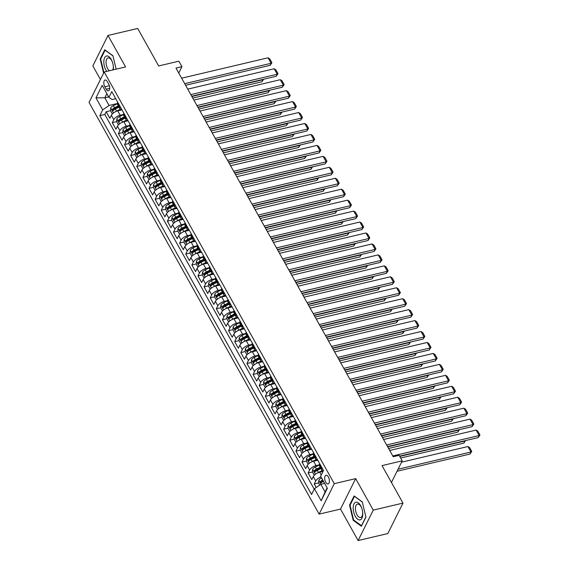 <?xml version="1.0" encoding="UTF-8"?>
<svg xmlns="http://www.w3.org/2000/svg" width="569" height="569" viewBox="0 0 569 569"><rect width="100%" height="100%" fill="white"/><g stroke="black" fill="none" stroke-linecap="round" stroke-linejoin="round"><path stroke-width="0.85" d="M328.363 476.971A4.474 2.176 -103.3 0 0 326.023 475.25A4.474 2.176 -103.3 0 0 324.7 477.875A4.474 2.176 -103.3 0 0 325.745 482.235A4.474 2.176 -103.3 0 0 328.078 483.956A4.474 2.176 -103.3 0 0 329.401 481.338A4.474 2.176 -103.3 0 0 328.363 476.971M358.114 540.55L387.83 533.544L402.98 503.096L373.264 510.109L355.675 478.629L334.28 483.671L319.131 514.12L340.525 509.07L358.114 540.55L373.264 510.109M334.28 483.671L104.198 71.986L89.049 102.427L319.131 514.12M104.198 71.986L125.585 66.936L107.996 35.456L92.847 65.904L100.45 79.511M107.996 35.456L137.705 28.45L158.666 65.954L178.865 61.189L181.924 66.658L175.985 68.06L393.222 456.758L399.161 455.356L402.219 460.833L382.019 465.598L402.98 503.096M121.972 109.86L117.74 110.863A5.59 2.468 150.8 0 0 111.353 115.272L109.86 118.274L106.183 111.709L110.528 110.685M123.437 114.476L120.194 115.244A5.59 2.468 150.8 0 0 113.8 119.654L112.306 122.655L116.645 121.631L118.459 124.881M112.306 122.655L115.976 129.227L117.47 126.226A5.59 2.468 150.8 0 1 123.864 121.809L128.096 120.813M134.213 131.759L129.981 132.762A5.59 2.468 150.8 0 0 123.594 137.172L122.093 140.173L118.423 133.608L122.762 132.584L124.575 135.835M140.337 142.712L136.098 143.708A5.59 2.468 150.8 0 0 129.711 148.125L128.217 151.126L124.547 144.554L128.886 143.53L130.692 146.781M146.453 153.658L142.222 154.661A5.59 2.468 150.8 0 0 135.827 159.071L134.334 162.073L130.664 155.508L135.002 154.483L136.816 157.727M152.57 164.612L148.338 165.607A5.59 2.468 150.8 0 0 141.951 170.017L140.451 173.026L136.78 166.454L141.119 165.43L142.933 168.68M158.694 175.558L154.462 176.554A5.59 2.468 150.8 0 0 148.068 180.97L146.574 183.972L142.904 177.4L147.243 176.376L149.05 179.626M164.811 186.511L160.579 187.507A5.59 2.468 150.8 0 0 154.185 191.917L152.691 194.918L149.021 188.353L153.36 187.329L155.173 190.579M170.928 197.457L166.696 198.453A5.59 2.468 150.8 0 0 160.309 202.87L158.815 205.871L155.138 199.299L159.476 198.275M177.051 208.403L172.82 209.406A5.59 2.468 150.8 0 0 166.425 213.816L164.932 216.817L161.262 210.253L165.6 209.228M183.168 219.357L178.936 220.352A5.59 2.468 150.8 0 0 172.542 224.769L171.049 227.771L167.378 221.199L171.717 220.175L173.531 223.425M189.285 230.303L185.053 231.306A5.59 2.468 150.8 0 0 178.666 235.715L177.172 238.717L173.495 232.152L177.841 231.128L179.648 234.371M195.409 241.256L191.177 242.252A5.59 2.468 150.8 0 0 184.783 246.662L183.289 249.67L179.619 243.098L183.958 242.074L185.771 245.324M201.526 252.202L197.294 253.198A5.59 2.468 150.8 0 0 190.899 257.615L189.406 260.616L185.736 254.044L190.074 253.027L191.888 256.27M207.649 263.155L203.41 264.151A5.59 2.468 150.8 0 0 197.023 268.561L195.53 271.569L191.86 264.998L196.198 263.973L198.005 267.224M213.766 274.102L209.534 275.097A5.59 2.468 150.8 0 0 203.14 279.514L201.646 282.516L197.976 275.944L202.315 274.919L204.129 278.17M219.883 285.048L215.651 286.051A5.59 2.468 150.8 0 0 209.264 290.46L207.763 293.462L204.093 286.897L208.432 285.873L210.246 289.123M226.007 296.001L221.775 296.997A5.59 2.468 150.8 0 0 215.381 301.414L213.887 304.415L210.217 297.843L214.556 296.819M232.124 306.947L227.892 307.95A5.59 2.468 150.8 0 0 221.497 312.36L220.004 315.361L216.334 308.796L220.672 307.772M238.24 317.9L234.008 318.896A5.59 2.468 150.8 0 0 227.621 323.306L226.128 326.314L222.451 319.742L226.789 318.718L228.603 321.969M244.364 328.846L240.132 329.849A5.59 2.468 150.8 0 0 233.738 334.259L232.244 337.261L228.574 330.689L232.913 329.671L234.72 332.915M250.481 339.8L246.249 340.795A5.59 2.468 150.8 0 0 239.855 345.205L238.361 348.214L234.691 341.642L239.03 340.618L240.843 343.868M256.598 350.746L252.366 351.742A5.59 2.468 150.8 0 0 245.979 356.158L244.485 359.16L240.808 352.588L245.147 351.564L246.96 354.814M262.722 361.692L258.49 362.695A5.59 2.468 150.8 0 0 252.095 367.105L250.602 370.106L246.932 363.541L251.27 362.517L253.084 365.767M268.838 372.645L264.606 373.641A5.59 2.468 150.8 0 0 258.212 378.058L256.719 381.059L253.049 374.487L257.387 373.463L259.201 376.714M274.962 383.591L270.723 384.594A5.59 2.468 150.8 0 0 264.336 389.004L262.842 392.005L259.165 385.441L263.511 384.416L265.318 387.667M281.079 394.545L276.847 395.54A5.59 2.468 150.8 0 0 270.453 399.957L268.959 402.959L265.289 396.387L269.628 395.363M287.196 405.491L282.964 406.494A5.59 2.468 150.8 0 0 276.577 410.903L275.076 413.905L271.406 407.34L275.745 406.316M293.32 416.444L289.08 417.44A5.59 2.468 150.8 0 0 282.693 421.849L281.2 424.858L277.53 418.286L281.868 417.262L283.675 420.512M299.436 427.39L295.204 428.386A5.59 2.468 150.8 0 0 288.81 432.803L287.317 435.804L283.647 429.232L287.985 428.208L289.799 431.458M305.553 438.336L301.321 439.339A5.59 2.468 150.8 0 0 294.934 443.749L293.44 446.75L289.763 440.186L294.102 439.161L295.916 442.412M311.677 449.29L307.445 450.285A5.59 2.468 150.8 0 0 301.051 454.702L299.557 457.704L295.887 451.132L300.226 450.107L302.032 453.358M317.794 460.236L313.562 461.239A5.59 2.468 150.8 0 0 307.168 465.648L305.674 468.65L302.004 462.085L306.342 461.061L308.156 464.311M323.043 471.395L319.678 472.185A5.59 2.468 150.8 0 0 313.291 476.602L311.798 479.603L308.121 473.031L312.459 472.007L314.273 475.257M104.817 86.78L106.161 89.191A4.332 2.112 -103.3 0 0 108.423 90.855A4.332 2.112 -103.3 0 0 109.71 88.316A4.332 2.112 -103.3 0 0 108.7 84.084L107.356 81.68A4.332 2.112 -103.3 0 0 105.087 80.009A4.332 2.112 -103.3 0 0 103.807 82.555A4.332 2.112 -103.3 0 0 104.817 86.78L109.369 85.706M108.643 96.901L104.796 97.804L109.077 105.471L102.69 109.881L99.824 115.642L311.549 494.482L314.415 488.728L321.151 500.77L327.374 488.266L320.639 476.217L323.505 470.456L111.78 91.616L108.914 97.377L112.029 99.547L115.72 98.672M102.69 109.881L95.955 97.84L102.178 85.329L108.914 97.377M319.259 464.852L316.008 465.62L313.562 461.239M313.142 453.898L309.892 454.667L307.445 450.285M307.018 442.952L303.768 443.72L301.321 439.339M300.901 431.999L297.651 432.767L295.204 428.386M294.778 421.053L291.534 421.821L289.08 417.44M288.661 410.107L285.41 410.868L282.964 406.494M282.544 399.154L279.294 399.922L276.847 395.54M276.42 388.207L273.177 388.968L270.723 384.594M270.303 377.254L267.053 378.022L264.606 373.641M264.187 366.308L260.936 367.076L258.49 362.695M258.063 355.355L254.812 356.123L252.366 351.742M251.946 344.409L248.696 345.177L246.249 340.795M245.829 333.462L242.579 334.223L240.132 329.849M239.705 322.509L236.455 323.277L234.008 318.896M233.589 311.563L230.338 312.324L227.892 307.95M227.472 300.61L224.222 301.378L221.775 296.997M221.348 289.664L218.098 290.432L215.651 286.051M215.231 278.71L211.981 279.479L209.534 275.097M209.108 267.764L205.864 268.532L203.41 264.151M202.991 256.818L199.74 257.579L197.294 253.198M196.874 245.865L193.624 246.633L191.177 242.252M190.75 234.919L187.507 235.68L185.053 231.306M184.633 223.966L181.383 224.734L178.936 220.352M178.517 213.019L175.266 213.788L172.82 209.406M172.393 202.066L169.142 202.834L166.696 198.453M166.276 191.12L163.026 191.888L160.579 187.507M160.159 180.167L156.909 180.935L154.462 176.554M154.035 169.221L150.785 169.989L148.338 165.607M147.919 158.274L144.668 159.036L142.222 154.661M141.795 147.321L138.552 148.089L136.098 143.708M135.678 136.375L132.428 137.136L129.981 132.762M129.561 125.422L126.311 126.19L123.864 121.809M106.183 111.709L104.817 114.461L314.209 489.134M321.023 476.9A5.59 2.468 -29.2 0 0 315.738 480.976L314.244 483.984L316.208 487.491M308.121 473.031L309.614 470.03A5.59 2.468 -29.2 0 1 316.008 465.62M302.004 462.085L303.497 459.076A5.59 2.468 -29.2 0 1 309.892 454.667M295.887 451.132L297.381 448.13A5.59 2.468 -29.2 0 1 303.768 443.72M289.763 440.186L291.257 437.184A5.59 2.468 -29.2 0 1 297.651 432.767M283.647 429.232L285.14 426.231A5.59 2.468 -29.2 0 1 291.534 421.821M277.53 418.286L279.023 415.285A5.59 2.468 -29.2 0 1 285.41 410.868M271.406 407.34L272.9 404.331A5.59 2.468 -29.2 0 1 279.294 399.922M265.289 396.387L266.783 393.385A5.59 2.468 -29.2 0 1 273.177 388.968M259.165 385.441L260.666 382.432A5.59 2.468 -29.2 0 1 267.053 378.022M253.049 374.487L254.542 371.486A5.59 2.468 -29.2 0 1 260.936 367.076M246.932 363.541L248.425 360.54A5.59 2.468 -29.2 0 1 254.812 356.123M240.808 352.588L242.309 349.586A5.59 2.468 -29.2 0 1 248.696 345.177M234.691 341.642L236.185 338.64A5.59 2.468 -29.2 0 1 242.579 334.223M228.574 330.689L230.068 327.687A5.59 2.468 -29.2 0 1 236.455 323.277M222.451 319.742L223.944 316.741A5.59 2.468 -29.2 0 1 230.338 312.324M216.334 308.796L217.827 305.788A5.59 2.468 -29.2 0 1 224.222 301.378M210.217 297.843L211.711 294.842A5.59 2.468 -29.2 0 1 218.098 290.432M204.093 286.897L205.587 283.895A5.59 2.468 -29.2 0 1 211.981 279.479M197.976 275.944L199.47 272.942A5.59 2.468 -29.2 0 1 205.864 268.532M191.86 264.998L193.353 261.996A5.59 2.468 -29.2 0 1 199.74 257.579M185.736 254.044L187.229 251.043A5.59 2.468 -29.2 0 1 193.624 246.633M179.619 243.098L181.113 240.097A5.59 2.468 -29.2 0 1 187.507 235.68M173.495 232.152L174.996 229.143A5.59 2.468 -29.2 0 1 181.383 224.734M167.378 221.199L168.872 218.197A5.59 2.468 -29.2 0 1 175.266 213.788M161.262 210.253L162.755 207.244A5.59 2.468 -29.2 0 1 169.142 202.834M155.138 199.299L156.631 196.298A5.59 2.468 -29.2 0 1 163.026 191.888M149.021 188.353L150.515 185.352A5.59 2.468 -29.2 0 1 156.909 180.935M142.904 177.4L144.398 174.399A5.59 2.468 -29.2 0 1 150.785 169.989M136.78 166.454L138.274 163.452A5.59 2.468 -29.2 0 1 144.668 159.036M130.664 155.508L132.157 152.499A5.59 2.468 -29.2 0 1 138.552 148.089M124.547 144.554L126.041 141.553A5.59 2.468 -29.2 0 1 132.428 137.136M118.423 133.608L119.917 130.6A5.59 2.468 -29.2 0 1 126.311 126.19M120.23 106.737L120.023 107.15A5.59 2.468 150.8 0 0 119.895 108.757A5.59 2.468 150.8 0 0 121.773 109.504M117.783 102.356L117.577 102.769A5.59 2.468 150.8 0 0 117.449 104.376L119.895 108.757M123.9 113.302L123.693 113.715A5.59 2.468 150.8 0 0 123.565 115.322L126.012 119.703A5.59 2.468 -29.2 0 1 126.14 118.096L126.346 117.683M130.017 124.255L129.81 124.668A5.59 2.468 150.8 0 0 129.689 126.275L132.136 130.65A5.59 2.468 -29.2 0 1 132.264 129.049L132.463 128.637M136.14 135.202L135.934 135.614A5.59 2.468 150.8 0 0 135.806 137.221L138.253 141.603A5.59 2.468 -29.2 0 1 138.381 139.995L138.587 139.583M142.257 146.155L142.051 146.567A5.59 2.468 150.8 0 0 141.923 148.175L144.37 152.549A5.59 2.468 -29.2 0 1 144.498 150.941L144.704 150.529M148.374 157.101L148.175 157.513A5.59 2.468 150.8 0 0 148.047 159.121L150.493 163.502A5.59 2.468 -29.2 0 1 150.621 161.895L150.828 161.482M154.498 168.054L154.291 168.467A5.59 2.468 150.8 0 0 154.163 170.067L156.61 174.448A5.59 2.468 -29.2 0 1 156.738 172.841L156.944 172.428M160.614 179L160.408 179.413A5.59 2.468 150.8 0 0 160.28 181.02L162.727 185.402A5.59 2.468 -29.2 0 1 162.855 183.794L163.061 183.382M166.731 189.946L166.532 190.359A5.59 2.468 150.8 0 0 166.404 191.966L168.851 196.348A5.59 2.468 -29.2 0 1 168.979 194.74L169.185 194.328M172.855 200.9L172.649 201.312A5.59 2.468 150.8 0 0 172.521 202.92L174.968 207.294A5.59 2.468 -29.2 0 1 175.096 205.694L175.302 205.281M178.972 211.846L178.766 212.258A5.59 2.468 150.8 0 0 178.638 213.866L181.091 218.247A5.59 2.468 -29.2 0 1 181.219 216.64L181.419 216.227M185.096 222.799L184.889 223.212A5.59 2.468 150.8 0 0 184.761 224.819L187.208 229.193A5.59 2.468 -29.2 0 1 187.336 227.586L187.542 227.18M191.212 233.745L191.006 234.158A5.59 2.468 150.8 0 0 190.878 235.765L193.325 240.146A5.59 2.468 -29.2 0 1 193.453 238.539L193.659 238.127M197.329 244.698L197.123 245.111A5.59 2.468 150.8 0 0 196.995 246.711L199.449 251.093A5.59 2.468 -29.2 0 1 199.577 249.485L199.776 249.073M203.453 255.645L203.247 256.057A5.59 2.468 150.8 0 0 203.119 257.665L205.565 262.046A5.59 2.468 -29.2 0 1 205.694 260.438L205.9 260.026M209.57 266.591L209.364 267.003A5.59 2.468 150.8 0 0 209.236 268.611L211.682 272.992A5.59 2.468 -29.2 0 1 211.81 271.385L212.017 270.972M215.687 277.544L215.487 277.957A5.59 2.468 150.8 0 0 215.359 279.564L217.806 283.945A5.59 2.468 -29.2 0 1 217.934 282.338L218.14 281.925M221.81 288.49L221.604 288.903A5.59 2.468 150.8 0 0 221.476 290.51L223.923 294.891A5.59 2.468 -29.2 0 1 224.051 293.284L224.257 292.871M227.927 299.443L227.721 299.856A5.59 2.468 150.8 0 0 227.593 301.463L230.04 305.838A5.59 2.468 -29.2 0 1 230.168 304.23L230.374 303.825M234.044 310.389L233.845 310.802A5.59 2.468 150.8 0 0 233.717 312.409L236.163 316.791A5.59 2.468 -29.2 0 1 236.291 315.183L236.498 314.771M240.168 321.343L239.962 321.755A5.59 2.468 150.8 0 0 239.834 323.356L242.28 327.737A5.59 2.468 -29.2 0 1 242.408 326.129L242.614 325.717M246.285 332.289L246.078 332.701A5.59 2.468 150.8 0 0 245.95 334.309L248.404 338.69A5.59 2.468 -29.2 0 1 248.525 337.083L248.731 336.67M252.408 343.242L252.202 343.648A5.59 2.468 150.8 0 0 252.074 345.255L254.521 349.636A5.59 2.468 -29.2 0 1 254.649 348.029L254.855 347.616M258.525 354.188L258.319 354.601A5.59 2.468 150.8 0 0 258.191 356.208L260.638 360.59A5.59 2.468 -29.2 0 1 260.766 358.982L260.972 358.57M264.642 365.134L264.436 365.547A5.59 2.468 150.8 0 0 264.308 367.154L266.761 371.536A5.59 2.468 -29.2 0 1 266.889 369.928L267.089 369.516M270.766 376.088L270.56 376.5A5.59 2.468 150.8 0 0 270.431 378.108L272.878 382.482A5.59 2.468 -29.2 0 1 273.006 380.881L273.212 380.469M276.883 387.034L276.676 387.446A5.59 2.468 150.8 0 0 276.548 389.054L278.995 393.435A5.59 2.468 -29.2 0 1 279.123 391.828L279.329 391.415M282.999 397.987L282.793 398.4A5.59 2.468 150.8 0 0 282.672 400.007L285.119 404.381A5.59 2.468 -29.2 0 1 285.247 402.774L285.446 402.361M289.123 408.933L288.917 409.346A5.59 2.468 150.8 0 0 288.789 410.953L291.236 415.334A5.59 2.468 -29.2 0 1 291.364 413.727L291.57 413.314M295.24 419.886L295.034 420.292A5.59 2.468 150.8 0 0 294.906 421.899L297.352 426.281A5.59 2.468 -29.2 0 1 297.48 424.673L297.687 424.261M301.357 430.833L301.157 431.245A5.59 2.468 150.8 0 0 301.029 432.853L303.476 437.234A5.59 2.468 -29.2 0 1 303.604 435.626L303.81 435.214M307.48 441.779L307.274 442.191A5.59 2.468 150.8 0 0 307.146 443.799L309.593 448.18A5.59 2.468 -29.2 0 1 309.721 446.573L309.927 446.16M313.597 452.732L313.391 453.144A5.59 2.468 150.8 0 0 313.263 454.752L315.71 459.126A5.59 2.468 -29.2 0 1 315.838 457.526L316.044 457.113M319.714 463.678L319.515 464.091A5.59 2.468 150.8 0 0 319.387 465.698L321.834 470.079A5.59 2.468 -29.2 0 1 321.962 468.472L322.168 468.059M117.321 103.522L109.077 105.471M391.451 482.476L402.219 460.833M178.758 73.024L181.924 66.658M106.851 93.686L104.796 97.804L95.955 97.84M324.657 483.408L320.809 484.311L325.091 491.979L327.147 487.853M104.817 114.461L99.824 115.642M314.244 483.984L318.583 482.96L319.742 485.044M127.897 120.45A5.59 2.468 -29.2 0 1 126.012 119.703M134.014 131.403A5.59 2.468 -29.2 0 1 132.136 130.65M140.13 142.35A5.59 2.468 -29.2 0 1 138.253 141.603M146.254 153.296A5.59 2.468 -29.2 0 1 144.37 152.549M152.371 164.249A5.59 2.468 -29.2 0 1 150.493 163.502M158.488 175.195A5.59 2.468 -29.2 0 1 156.61 174.448M164.612 186.148A5.59 2.468 -29.2 0 1 162.727 185.402M170.728 197.094A5.59 2.468 -29.2 0 1 168.851 196.348M176.845 208.048A5.59 2.468 -29.2 0 1 174.968 207.294M182.969 218.994A5.59 2.468 -29.2 0 1 181.091 218.247M189.086 229.947A5.59 2.468 -29.2 0 1 187.208 229.193M195.203 240.893A5.59 2.468 -29.2 0 1 193.325 240.146M201.326 251.839A5.59 2.468 -29.2 0 1 199.449 251.093M207.443 262.793A5.59 2.468 -29.2 0 1 205.565 262.046M213.567 273.739A5.59 2.468 -29.2 0 1 211.682 272.992M219.684 284.692A5.59 2.468 -29.2 0 1 217.806 283.945M225.801 295.638A5.59 2.468 -29.2 0 1 223.923 294.891M231.924 306.591A5.59 2.468 -29.2 0 1 230.04 305.838M238.041 317.538A5.59 2.468 -29.2 0 1 236.163 316.791M244.158 328.484A5.59 2.468 -29.2 0 1 242.28 327.737M250.282 339.437A5.59 2.468 -29.2 0 1 248.404 338.69M256.399 350.383A5.59 2.468 -29.2 0 1 254.521 349.636M262.515 361.336A5.59 2.468 -29.2 0 1 260.638 360.59M268.639 372.282A5.59 2.468 -29.2 0 1 266.761 371.536M274.756 383.236A5.59 2.468 -29.2 0 1 272.878 382.482M280.88 394.182A5.59 2.468 -29.2 0 1 278.995 393.435M286.996 405.128A5.59 2.468 -29.2 0 1 285.119 404.381M293.113 416.081A5.59 2.468 -29.2 0 1 291.236 415.334M299.237 427.027A5.59 2.468 -29.2 0 1 297.352 426.281M305.354 437.981A5.59 2.468 -29.2 0 1 303.476 437.234M311.471 448.927A5.59 2.468 -29.2 0 1 309.593 448.18M317.594 459.88A5.59 2.468 -29.2 0 1 315.71 459.126M314.415 488.728L320.809 484.311M323.327 470.819A5.59 2.468 -29.2 0 1 321.834 470.079M321.151 500.77L325.091 491.979M116.147 69.162L112.939 55.748L104.753 49.766L100.187 58.934L103.601 73.188M355.675 478.629L340.525 509.07M365.924 517.079L362.297 501.929L354.11 495.948L349.551 505.116L353.178 520.265L361.358 526.247L365.924 517.079M100.82 58.785L100.187 58.934M353.811 520.109L353.178 520.265M350.184 504.966L349.551 505.116M181.646 78.188L268.056 57.803L271.114 63.28L270.09 65.335L271.897 62.711L271.114 63.28L184.705 83.664M185.601 85.265L270.09 65.335M268.056 57.803L269.756 58.877L271.897 62.711M115.486 111.688A3.706 1.636 -29.2 0 1 116.474 111.111L120.329 109.191M119.718 110.393L121.517 109.497M192.77 98.096L261.904 81.787L262.928 79.731L191.874 96.495M112.335 113.935L110.521 110.692L110.735 107.954A3.706 1.636 -29.2 0 1 113.416 105.635L117.299 103.7M118.281 105.87L114.575 107.712A3.706 1.636 150.8 0 0 112.349 109.376L113.082 110.692A3.706 1.636 -29.2 0 1 115.315 109.028L119.021 107.185M112.349 109.376L114.056 108.978A1.885 0.832 -29.2 0 1 114.796 108.508L118.679 106.574M263.568 79.269L262.771 79.454M263.667 79.24L261.904 81.787M113.238 69.852A9.09 4.424 -103.3 0 0 113.316 66.175A9.09 4.424 -103.3 0 0 112.228 61.58A9.09 4.424 -103.3 0 0 111.275 59.51A9.09 4.424 -103.3 0 0 104.632 57.739A9.09 4.424 -103.3 0 0 105.948 70.207A9.09 4.424 -103.3 0 0 106.702 71.388M112.335 61.872A6.878 3.35 -103.3 0 0 111.709 60.556A6.878 3.35 -103.3 0 0 108.117 57.903A6.878 3.35 -103.3 0 0 106.083 61.943A6.878 3.35 -103.3 0 0 107.683 68.65A6.878 3.35 -103.3 0 0 109.397 70.755M103.907 72.562L100.677 59.062L105.101 50.179L112.982 55.94M112.719 69.973A6.878 3.35 -103.3 0 0 113.281 65.862M355.86 502.199A9.09 4.424 -103.3 0 0 353.683 512.114A9.09 4.424 -103.3 0 0 360.092 519.874A9.09 4.424 -103.3 0 0 362.673 512.356A9.09 4.424 -103.3 0 0 361.592 507.761A9.09 4.424 -103.3 0 0 355.86 502.199M361.699 508.053A6.878 3.35 -103.3 0 0 357.481 504.084A6.878 3.35 -103.3 0 0 355.803 511.574A6.878 3.35 -103.3 0 0 360.639 517.477A6.878 3.35 -103.3 0 0 360.661 517.477A6.878 3.35 -103.3 0 0 362.638 512.043M365.881 516.894L361.486 525.72L353.555 519.924L350.042 505.244L354.466 496.36L362.346 502.121M187.763 89.134L274.18 68.749L277.238 74.226L276.214 76.282L278.013 73.657L277.238 74.226L190.821 94.61M191.717 96.218L276.214 76.282M274.18 68.749L275.873 69.823L278.013 73.657M193.88 100.087L280.297 79.703L283.355 85.179L282.331 87.235L284.137 84.61L283.355 85.179L196.938 105.564M197.834 107.164L282.331 87.235M280.297 79.703L281.996 80.777L284.137 84.61M200.004 111.033L286.413 90.649L289.472 96.125L288.455 98.181L290.254 95.556L289.472 96.125L203.062 116.51M203.958 118.117L288.455 98.181M286.413 90.649L288.113 91.723L290.254 95.556M206.12 121.986L292.537 101.602L295.596 107.072L294.571 109.134L296.371 106.503L295.596 107.072L209.179 127.456M210.075 129.063L294.571 109.134M292.537 101.602L294.23 102.676L296.371 106.503M121.602 122.641A3.706 1.636 -29.2 0 1 122.591 122.058L126.446 120.144M125.834 121.346L127.641 120.45M198.887 109.049L268.027 92.74L269.045 90.684L197.991 107.441M116.645 121.638L116.851 118.9A3.706 1.636 -29.2 0 1 119.533 116.581L123.423 114.646M124.405 116.823L120.699 118.665A3.706 1.636 150.8 0 0 118.466 120.329L119.198 121.645A3.706 1.636 -29.2 0 1 121.432 119.981L125.137 118.132M118.466 120.329L120.18 119.924A1.885 0.832 -29.2 0 1 120.913 119.454L124.796 117.527M269.685 90.215L268.895 90.407M269.791 90.194L268.027 92.74M127.719 133.587A3.706 1.636 -29.2 0 1 128.715 133.011L132.563 131.09M131.958 132.293L133.758 131.396M205.011 119.995L274.144 103.686L275.168 101.631L204.115 118.395M122.762 132.591L122.968 129.846A3.706 1.636 -29.2 0 1 125.657 127.534L129.54 125.6M130.521 127.769L126.816 129.611A3.706 1.636 150.8 0 0 124.59 131.275L125.322 132.591A3.706 1.636 -29.2 0 1 127.548 130.927L131.254 129.085M124.59 131.275L126.297 130.877A1.885 0.832 -29.2 0 1 127.036 130.408L130.913 128.473M275.809 101.168L275.012 101.353M275.908 101.14L274.144 103.686M133.843 144.54A3.706 1.636 -29.2 0 1 134.832 143.957L138.687 142.037M138.075 143.246L139.874 142.35M211.127 130.948L280.261 114.639L281.285 112.584L210.231 129.341M128.886 143.537L129.092 140.799A3.706 1.636 -29.2 0 1 131.773 138.48L135.664 136.546M136.638 138.715L132.933 140.564A3.706 1.636 150.8 0 0 130.706 142.229L131.439 143.537A3.706 1.636 -29.2 0 1 133.672 141.873L137.378 140.031M130.706 142.229L132.413 141.823A1.885 0.832 -29.2 0 1 133.153 141.354L137.037 139.426M281.925 112.114L281.129 112.299M282.025 112.093L280.261 114.639M139.96 155.486A3.706 1.636 -29.2 0 1 140.956 154.903L144.803 152.99M144.192 154.192L145.998 153.296M217.251 141.894L286.385 125.585L287.409 123.53L216.348 140.294M135.002 154.491L135.209 151.745A3.706 1.636 -29.2 0 1 137.89 149.434L141.781 147.499M142.762 149.668L139.056 151.51A3.706 1.636 150.8 0 0 136.823 153.175L137.563 154.491A3.706 1.636 -29.2 0 1 139.789 152.826L143.495 150.984M136.823 153.175L138.537 152.769A1.885 0.832 -29.2 0 1 139.277 152.307L143.153 150.372M288.042 123.06L287.253 123.253M288.149 123.039L286.385 125.585M212.237 132.933L298.654 112.548L301.712 118.025L300.688 120.08L302.495 117.456L301.712 118.025L215.302 138.409M216.199 140.01L300.688 120.08M298.654 112.548L300.354 113.622L302.495 117.456M146.084 166.44A3.706 1.636 -29.2 0 1 147.072 165.856L150.92 163.936M150.316 165.145L152.115 164.249M223.368 152.848L292.502 136.539L293.526 134.476L222.472 151.24M141.119 165.437L141.325 162.698A3.706 1.636 -29.2 0 1 144.014 160.38L147.897 158.445M148.879 160.614L145.173 162.464A3.706 1.636 150.8 0 0 142.947 164.128L143.68 165.437A3.706 1.636 -29.2 0 1 145.906 163.772L149.611 161.93M142.947 164.128L144.654 163.723A1.885 0.832 -29.2 0 1 145.394 163.253L149.277 161.319M294.166 134.014L293.369 134.199M294.265 133.992L292.502 136.539M218.361 143.886L304.771 123.501L307.836 128.971L306.812 131.026L308.611 128.402L307.836 128.971L221.419 149.355M222.315 150.963L306.812 131.026M304.771 123.501L306.471 124.575L308.611 128.402M152.2 177.386A3.706 1.636 -29.2 0 1 153.189 176.803L157.044 174.889M156.432 176.091L158.232 175.195M229.485 163.794L298.618 147.485L299.643 145.429L228.589 162.186M147.243 176.39L147.449 173.645A3.706 1.636 -29.2 0 1 150.131 171.333L154.021 169.398M155.003 171.568L151.297 173.41A3.706 1.636 150.8 0 0 149.064 175.074L149.796 176.39A3.706 1.636 -29.2 0 1 152.03 174.726L155.735 172.876M149.064 175.074L150.771 174.669A1.885 0.832 -29.2 0 1 151.51 174.199L155.394 172.272M300.283 144.96L299.486 145.152M300.382 144.939L298.618 147.485M224.478 154.832L310.894 134.448L313.953 139.924L312.929 141.98L314.728 139.355L313.953 139.924L227.536 160.309M228.432 161.909L312.929 141.98M310.894 134.448L312.587 135.522L314.728 139.355M158.317 188.339A3.706 1.636 -29.2 0 1 159.313 187.756L163.161 185.835M162.556 187.037L164.356 186.141M235.609 174.74L304.742 158.438L305.766 156.375L234.713 173.14M153.36 187.336L153.566 184.598A3.706 1.636 -29.2 0 1 156.247 182.279L160.138 180.345M161.119 182.514L157.414 184.356A3.706 1.636 150.8 0 0 155.181 186.02L155.92 187.336A3.706 1.636 -29.2 0 1 158.146 185.672L161.852 183.83M155.181 186.02L156.895 185.622A1.885 0.832 -29.2 0 1 157.634 185.153L161.511 183.218M306.399 155.913L305.61 156.098M306.506 155.885L304.742 158.438M230.594 165.778L317.011 145.394L320.07 150.87L319.045 152.926L320.852 150.301L320.07 150.87L233.66 171.255M234.556 172.862L319.045 152.926M317.011 145.394L318.711 146.468L320.852 150.301M164.441 199.285A3.706 1.636 -29.2 0 1 165.43 198.702L169.285 196.789M168.673 197.991L170.472 197.094M241.725 185.693L310.859 169.384L311.883 167.329L240.829 184.086M161.29 201.526L159.476 198.282L159.69 195.544A3.706 1.636 -29.2 0 1 162.371 193.225L166.255 191.291M167.236 193.467L163.531 195.309A3.706 1.636 150.8 0 0 161.304 196.974L162.037 198.289A3.706 1.636 -29.2 0 1 164.263 196.625L167.969 194.776M161.304 196.974L163.011 196.568A1.885 0.832 -29.2 0 1 163.751 196.099L167.635 194.171M312.523 166.859L311.727 167.051M312.623 166.838L310.859 169.384M236.718 176.731L323.128 156.347L326.193 161.824L325.169 163.879L326.969 161.255L326.193 161.824L239.777 182.208M240.673 183.808L325.169 163.879M323.128 156.347L324.828 157.421L326.969 161.255M170.558 210.231A3.706 1.636 -29.2 0 1 171.546 209.655L175.401 207.735M174.79 208.937L176.589 208.041M247.842 196.639L316.976 180.33L318 178.275L246.946 195.039M167.407 212.479L165.6 209.236L165.807 206.49A3.706 1.636 -29.2 0 1 168.488 204.179L172.379 202.244M173.36 204.413L169.654 206.255A3.706 1.636 150.8 0 0 167.421 207.92L168.154 209.236A3.706 1.636 -29.2 0 1 170.387 207.571L174.093 205.729M167.421 207.92L169.135 207.521A1.885 0.832 -29.2 0 1 169.868 207.052L173.751 205.117M318.64 177.812L317.843 177.997M318.74 177.784L316.976 180.33M242.835 187.678L329.252 167.293L332.31 172.77L331.286 174.825L333.093 172.201L332.31 172.77L245.893 193.154M246.79 194.762L331.286 174.825M329.252 167.293L330.945 168.367L333.093 172.201M176.675 221.185A3.706 1.636 -29.2 0 1 177.67 220.601L181.518 218.681M180.914 219.89L182.713 218.994M253.966 207.593L323.1 191.284L324.124 189.228L253.07 205.985M171.717 220.182L171.923 217.443A3.706 1.636 -29.2 0 1 174.612 215.125L178.495 213.19M179.477 215.359L175.771 217.209A3.706 1.636 150.8 0 0 173.538 218.873L174.278 220.189A3.706 1.636 -29.2 0 1 176.504 218.524L180.209 216.675M173.538 218.873L175.252 218.468A1.885 0.832 -29.2 0 1 175.992 217.998L179.868 216.071M324.764 188.759L323.967 188.944M324.863 188.737L323.1 191.284M248.959 198.631L335.369 178.246L338.427 183.716L337.403 185.779L339.209 183.154L338.427 183.716L252.017 204.107M252.913 205.708L337.403 185.779M335.369 178.246L337.068 179.32L339.209 183.154M182.798 232.131A3.706 1.636 -29.2 0 1 183.787 231.547L187.642 229.634M187.03 230.836L188.83 229.94M260.083 218.539L329.216 202.23L330.24 200.174L259.187 216.938M177.834 231.135L178.047 228.389A3.706 1.636 -29.2 0 1 180.729 226.078L184.612 224.143M185.594 226.313L181.888 228.155A3.706 1.636 150.8 0 0 179.662 229.819L180.394 231.135A3.706 1.636 -29.2 0 1 182.628 229.471L186.333 227.628M179.662 229.819L181.369 229.421A1.885 0.832 -29.2 0 1 182.108 228.951L185.992 227.017M330.881 199.712L330.084 199.897M330.98 199.683L329.216 202.23M255.076 209.577L341.492 189.193L344.551 194.669L343.527 196.725L345.326 194.1L344.551 194.669L258.134 215.054M259.03 216.654L343.527 196.725M341.492 189.193L343.185 190.266L345.326 194.1M188.915 243.084A3.706 1.636 -29.2 0 1 189.904 242.501L193.759 240.58M193.147 241.789L194.954 240.893M266.2 229.492L335.34 213.183L336.357 211.12L265.303 227.885M183.958 242.081L184.164 239.343A3.706 1.636 -29.2 0 1 186.845 237.024L190.736 235.089M191.717 237.259L188.012 239.108A3.706 1.636 150.8 0 0 185.779 240.772L186.511 242.081A3.706 1.636 -29.2 0 1 188.744 240.417L192.45 238.575M185.779 240.772L187.493 240.367A1.885 0.832 -29.2 0 1 188.225 239.898L192.109 237.963M336.997 210.658L336.208 210.843M337.097 210.637L335.34 213.183M261.192 220.53L347.609 200.146L350.668 205.615L349.643 207.678L351.45 205.046L350.668 205.615L264.251 226M265.147 227.607L349.643 207.678M347.609 200.146L349.302 201.22L351.45 205.046M195.032 254.03A3.706 1.636 -29.2 0 1 196.028 253.447L199.875 251.534M199.271 252.736L201.07 251.839M272.323 240.438L341.457 224.129L342.481 222.074L271.427 238.838M190.074 253.034L190.281 250.289A3.706 1.636 -29.2 0 1 192.969 247.977L196.853 246.043M197.834 248.212L194.129 250.054A3.706 1.636 150.8 0 0 191.902 251.718L192.635 253.034A3.706 1.636 -29.2 0 1 194.861 251.37L198.567 249.528M191.902 251.718L193.609 251.313A1.885 0.832 -29.2 0 1 194.349 250.844L198.225 248.916M343.121 221.604L342.325 221.796M343.221 221.583L341.457 224.129M267.316 231.476L353.726 211.092L356.784 216.569L355.767 218.624L357.567 216L356.784 216.569L270.375 236.953M271.271 238.553L355.767 218.624M353.726 211.092L355.426 212.166L357.567 216M201.156 264.983A3.706 1.636 -29.2 0 1 202.144 264.4L205.999 262.48M205.388 263.682L207.187 262.786M278.44 251.384L347.574 235.082L348.598 233.02L277.544 249.784M196.198 263.98L196.405 261.242A3.706 1.636 -29.2 0 1 199.086 258.923L202.977 256.989M203.951 259.158L200.245 261.007A3.706 1.636 150.8 0 0 198.019 262.672L198.752 263.98A3.706 1.636 -29.2 0 1 200.985 262.316L204.691 260.474M198.019 262.672L199.726 262.266A1.885 0.832 -29.2 0 1 200.466 261.797L204.349 259.862M349.238 232.557L348.441 232.742M349.338 232.529L347.574 235.082M273.433 242.43L359.85 222.038L362.908 227.515L361.884 229.57L363.683 226.946L362.908 227.515L276.491 247.899M277.388 249.507L361.884 229.57M359.85 222.038L361.543 223.112L363.683 226.946M207.272 275.929A3.706 1.636 -29.2 0 1 208.261 275.346L212.116 273.433M211.504 274.635L213.311 273.739M284.557 262.337L353.698 246.028L354.722 243.973L283.661 260.73M202.315 274.927L202.521 272.188A3.706 1.636 -29.2 0 1 205.203 269.87L209.093 267.935M210.075 270.111L206.369 271.954A3.706 1.636 150.8 0 0 204.136 273.618L204.876 274.934A3.706 1.636 -29.2 0 1 207.102 273.269L210.807 271.42M204.136 273.618L205.85 273.212A1.885 0.832 -29.2 0 1 206.583 272.743L210.466 270.816M355.355 243.504L354.565 243.696M355.461 243.482L353.698 246.028M279.55 253.376L365.967 232.991L369.025 238.468L368.001 240.523L369.807 237.899L369.025 238.468L282.608 258.852M283.511 260.453L368.001 240.523M365.967 232.991L367.666 234.065L369.807 237.899M213.396 286.876A3.706 1.636 -29.2 0 1 214.385 286.299L218.233 284.379M217.628 285.581L219.428 284.685M290.681 273.284L359.814 256.975L360.838 254.919L289.785 271.683M208.432 285.88L208.638 283.142A3.706 1.636 -29.2 0 1 211.327 280.823L215.21 278.888M216.192 281.058L212.486 282.9A3.706 1.636 150.8 0 0 210.26 284.564L210.992 285.88A3.706 1.636 -29.2 0 1 213.219 284.216L216.924 282.373M210.26 284.564L211.967 284.166A1.885 0.832 -29.2 0 1 212.706 283.696L216.583 281.762M361.479 254.457L360.682 254.642M361.578 254.428L359.814 256.975M285.674 264.322L372.083 243.937L375.149 249.414L374.125 251.47L375.924 248.845L375.149 249.414L288.732 269.798M289.628 271.406L374.125 251.47M372.083 243.937L373.783 245.011L375.924 248.845M219.513 297.829A3.706 1.636 -29.2 0 1 220.502 297.246L224.357 295.325M223.745 296.534L225.544 295.638M296.798 284.237L365.931 267.928L366.955 265.872L295.901 282.629M216.362 300.069L214.556 296.826L214.762 294.088A3.706 1.636 -29.2 0 1 217.443 291.769L221.334 289.834M222.308 292.011L218.61 293.853A3.706 1.636 150.8 0 0 216.376 295.517L217.109 296.833A3.706 1.636 -29.2 0 1 219.342 295.169L223.048 293.32M216.376 295.517L218.083 295.112A1.885 0.832 -29.2 0 1 218.823 294.642L222.707 292.715M367.595 265.403L366.799 265.588M367.695 265.382L365.931 267.928M291.79 275.275L378.207 254.891L381.266 260.367L380.241 262.423L382.041 259.798L381.266 260.367L294.849 280.752M295.745 282.352L380.241 262.423M378.207 254.891L379.9 255.965L382.041 259.798M225.63 308.775A3.706 1.636 -29.2 0 1 226.626 308.192L230.473 306.278M229.869 307.48L231.668 306.584M302.921 295.183L372.055 278.874L373.079 276.819L302.025 293.583M222.486 311.023L220.672 307.779L220.879 305.034A3.706 1.636 -29.2 0 1 223.56 302.722L227.451 300.788M228.432 302.957L224.727 304.799A3.706 1.636 150.8 0 0 222.493 306.463L223.233 307.779A3.706 1.636 -29.2 0 1 225.459 306.115L229.165 304.273M222.493 306.463L224.207 306.065A1.885 0.832 -29.2 0 1 224.947 305.596L228.823 303.661M373.712 276.356L372.923 276.541M373.819 276.328L372.055 278.874M297.907 286.221L384.324 265.837L387.382 271.313L386.358 273.369L388.165 270.744L387.382 271.313L300.973 291.698M301.869 293.305L386.358 273.369M384.324 265.837L386.024 266.911L388.165 270.744M231.754 319.728A3.706 1.636 -29.2 0 1 232.742 319.145L236.597 317.225M235.986 318.434L237.785 317.538M309.038 306.136L378.172 289.827L379.196 287.772L308.142 304.529M226.789 318.725L227.003 315.987A3.706 1.636 -29.2 0 1 229.684 313.668L233.567 311.734M234.549 313.903L230.843 315.752A3.706 1.636 150.8 0 0 228.617 317.417L229.35 318.725A3.706 1.636 -29.2 0 1 231.576 317.061L235.282 315.219M228.617 317.417L230.324 317.011A1.885 0.832 -29.2 0 1 231.064 316.542L234.947 314.607M379.836 287.302L379.039 287.487M379.936 287.281L378.172 289.827M304.031 297.174L390.441 276.79L393.506 282.26L392.482 284.322L394.281 281.691L393.506 282.26L307.089 302.644M307.985 304.251L392.482 284.322M390.441 276.79L392.141 277.864L394.281 281.691M237.87 330.674A3.706 1.636 -29.2 0 1 238.859 330.091L242.714 328.178M242.102 329.38L243.902 328.484M315.155 317.082L384.288 300.773L385.313 298.718L314.259 315.482M232.913 329.679L233.119 326.933A3.706 1.636 -29.2 0 1 235.801 324.622L239.691 322.687M240.673 324.856L236.967 326.698A3.706 1.636 150.8 0 0 234.734 328.363L235.466 329.679A3.706 1.636 -29.2 0 1 237.7 328.014L241.405 326.172M234.734 328.363L236.448 327.957A1.885 0.832 -29.2 0 1 237.181 327.488L241.064 325.56M385.953 298.248L385.156 298.441M386.052 298.227L384.288 300.773M310.148 308.121L396.565 287.736L399.623 293.213L398.599 295.268L400.398 292.644L399.623 293.213L313.206 313.597M314.102 315.198L398.599 295.268M396.565 287.736L398.257 288.81L400.398 292.644M243.987 341.628A3.706 1.636 -29.2 0 1 244.983 341.044L248.831 339.124M248.226 340.326L250.026 339.43M321.279 328.036L390.412 311.727L391.436 309.664L320.383 326.428M239.03 340.625L239.236 337.886A3.706 1.636 -29.2 0 1 241.917 335.568L245.808 333.633M246.79 335.802L243.084 337.652A3.706 1.636 150.8 0 0 240.851 339.316L241.59 340.625A3.706 1.636 -29.2 0 1 243.817 338.96L247.522 337.118M240.851 339.316L242.565 338.911A1.885 0.832 -29.2 0 1 243.304 338.441L247.181 336.507M392.077 309.202L391.28 309.387M392.176 309.173L390.412 311.727M316.264 319.074L402.681 298.689L405.74 304.159L404.715 306.214L406.522 303.59L405.74 304.159L319.33 324.543M320.226 326.151L404.715 306.214M402.681 298.689L404.381 299.763L406.522 303.59M250.111 352.574A3.706 1.636 -29.2 0 1 251.1 351.991L254.955 350.077M254.343 351.279L256.142 350.383M327.395 338.982L396.529 322.673L397.553 320.617L326.499 337.374M245.147 351.571L245.36 348.833A3.706 1.636 -29.2 0 1 248.041 346.521L251.925 344.579M252.906 346.756L249.201 348.598A3.706 1.636 150.8 0 0 246.974 350.262L247.707 351.578A3.706 1.636 -29.2 0 1 249.94 349.914L253.646 348.064M246.974 350.262L248.681 349.857A1.885 0.832 -29.2 0 1 249.421 349.387L253.305 347.46M398.193 320.148L397.397 320.34M398.293 320.127L396.529 322.673M322.388 330.02L408.805 309.636L411.864 315.112L410.839 317.168L412.639 314.543L411.864 315.112L325.447 335.497M326.343 337.097L410.839 317.168M408.805 309.636L410.498 310.71L412.639 314.543M256.228 363.52A3.706 1.636 -29.2 0 1 257.216 362.944L261.071 361.023M260.46 362.225L262.259 361.329M333.512 349.928L402.653 333.619L403.67 331.563L332.616 348.328M251.27 362.524L251.477 359.786A3.706 1.636 -29.2 0 1 254.158 357.467L258.049 355.533M259.03 357.702L255.325 359.544A3.706 1.636 150.8 0 0 253.091 361.208L253.824 362.524A3.706 1.636 -29.2 0 1 256.057 360.86L259.763 359.018M253.091 361.208L254.805 360.81A1.885 0.832 -29.2 0 1 255.538 360.341L259.421 358.406M404.31 331.101L403.521 331.286M404.41 331.073L402.653 333.619M328.505 340.966L414.922 320.582L417.98 326.058L416.956 328.114L418.763 325.489L417.98 326.058L331.563 346.443M332.46 348.05L416.956 328.114M414.922 320.582L416.615 321.656L418.763 325.489M262.345 374.473A3.706 1.636 -29.2 0 1 263.34 373.89L267.188 371.977M266.584 373.179L268.383 372.282M339.636 360.881L408.77 344.572L409.794 342.517L338.74 359.274M257.387 373.47L257.593 370.732A3.706 1.636 -29.2 0 1 260.282 368.413L264.165 366.479M265.147 368.655L261.441 370.497A3.706 1.636 150.8 0 0 259.215 372.162L259.948 373.477A3.706 1.636 -29.2 0 1 262.174 371.813L265.879 369.964M259.215 372.162L260.922 371.756A1.885 0.832 -29.2 0 1 261.662 371.287L265.538 369.359M410.434 342.047L409.637 342.239M410.534 342.026L408.77 344.572M334.629 351.919L421.039 331.535L424.097 337.012L423.08 339.067L424.879 336.443L424.097 337.012L337.687 357.396M338.583 358.996L423.08 339.067M421.039 331.535L422.739 332.609L424.879 336.443M340.746 362.866L427.163 342.481L430.221 347.958L429.197 350.013L430.996 347.389L430.221 347.958L343.804 368.342M344.7 369.95L429.197 350.013M427.163 342.481L428.855 343.555L430.996 347.389M346.862 373.819L433.279 353.434L436.338 358.904L435.313 360.966L437.12 358.335L436.338 358.904L349.921 379.288M350.817 380.896L435.313 360.966M433.279 353.434L434.979 354.508L437.12 358.335M268.468 385.419A3.706 1.636 -29.2 0 1 269.457 384.843L273.312 382.923M272.7 384.125L274.5 383.229M345.753 371.827L414.886 355.518L415.911 353.463L344.857 370.227M263.504 384.424L263.717 381.678A3.706 1.636 -29.2 0 1 266.399 379.367L270.289 377.432M271.264 379.601L267.558 381.443A3.706 1.636 150.8 0 0 265.332 383.108L266.064 384.424A3.706 1.636 -29.2 0 1 268.298 382.759L272.003 380.917M265.332 383.108L267.039 382.709A1.885 0.832 -29.2 0 1 267.779 382.24L271.662 380.305M416.551 353L415.754 353.185M416.65 352.972L414.886 355.518M274.585 396.373A3.706 1.636 -29.2 0 1 275.574 395.789L279.429 393.869M278.817 395.078L280.624 394.182M351.87 382.781L421.01 366.472L422.034 364.416L350.973 381.173M271.441 398.613L269.628 395.37L269.834 392.631A3.706 1.636 -29.2 0 1 272.515 390.313L276.406 388.378M277.388 390.547L273.682 392.397A3.706 1.636 150.8 0 0 271.449 394.061L272.181 395.37A3.706 1.636 -29.2 0 1 274.414 393.705L278.12 391.863M271.449 394.061L273.163 393.656A1.885 0.832 -29.2 0 1 273.895 393.186L277.779 391.259M422.667 363.947L421.878 364.132M422.774 363.925L421.01 366.472M280.702 407.319A3.706 1.636 -29.2 0 1 281.698 406.735L285.546 404.822M284.941 406.024L286.74 405.128M357.993 393.727L427.127 377.418L428.151 375.362L357.097 392.126M277.558 409.559L275.745 406.323L275.951 403.577A3.706 1.636 -29.2 0 1 278.639 401.266L282.523 399.331M283.504 401.501L279.799 403.343A3.706 1.636 150.8 0 0 277.572 405.007L278.305 406.323A3.706 1.636 -29.2 0 1 280.531 404.659L284.237 402.816M277.572 405.007L279.279 404.602A1.885 0.832 -29.2 0 1 280.019 404.139L283.895 402.205M428.791 374.893L427.995 375.085M428.891 374.871L427.127 377.418M352.986 384.765L439.396 364.38L442.462 369.857L441.437 371.913L443.237 369.288L442.462 369.857L356.045 390.242M356.941 391.842L441.437 371.913M439.396 364.38L441.096 365.454L443.237 369.288M286.826 418.272A3.706 1.636 -29.2 0 1 287.814 417.689L291.669 415.768M291.058 416.977L292.857 416.081M364.11 404.68L433.244 388.371L434.268 386.308L363.214 403.072M281.868 417.269L282.075 414.531A3.706 1.636 -29.2 0 1 284.756 412.212L288.647 410.277M289.621 412.447L285.915 414.296A3.706 1.636 150.8 0 0 283.689 415.96L284.422 417.269A3.706 1.636 -29.2 0 1 286.655 415.605L290.361 413.763M283.689 415.96L285.396 415.555A1.885 0.832 -29.2 0 1 286.136 415.086L290.019 413.151M434.908 385.846L434.111 386.031M435.008 385.825L433.244 388.371M359.103 395.718L445.52 375.334L448.578 380.803L447.554 382.859L449.354 380.234L448.578 380.803L362.161 401.188M363.058 402.795L447.554 382.859M445.52 375.334L447.213 376.408L449.354 380.234M292.943 429.218A3.706 1.636 -29.2 0 1 293.938 428.635L297.786 426.722M297.182 427.924L298.981 427.027M370.234 415.626L439.368 399.317L440.392 397.262L369.331 414.019M287.985 428.215L288.191 425.477A3.706 1.636 -29.2 0 1 290.873 423.165L294.763 421.224M295.745 423.4L292.039 425.242A3.706 1.636 150.8 0 0 289.806 426.906L290.546 428.222A3.706 1.636 -29.2 0 1 292.772 426.558L296.477 424.709M289.806 426.906L291.52 426.501A1.885 0.832 -29.2 0 1 292.26 426.032L296.136 424.104M441.025 396.792L440.235 396.984M441.131 396.771L439.368 399.317M365.22 406.664L451.637 386.28L454.695 391.757L453.671 393.812L455.477 391.188L454.695 391.757L368.285 412.141M369.181 413.741L453.671 393.812M451.637 386.28L453.337 387.354L455.477 391.188M299.066 440.164A3.706 1.636 -29.2 0 1 300.055 439.588L303.903 437.668M303.298 438.87L305.098 437.974M376.351 426.572L445.484 410.27L446.509 408.208L375.455 424.972M294.102 439.168L294.308 436.43A3.706 1.636 -29.2 0 1 296.997 434.111L300.88 432.177M301.862 434.346L298.156 436.188A3.706 1.636 150.8 0 0 295.93 437.853L296.662 439.168A3.706 1.636 -29.2 0 1 298.889 437.504L302.594 435.662M295.93 437.853L297.637 437.454A1.885 0.832 -29.2 0 1 298.376 436.985L302.26 435.05M447.149 407.745L446.352 407.93M447.248 407.717L445.484 410.27M371.344 417.61L457.753 397.226L460.819 402.703L459.795 404.758L461.594 402.134L460.819 402.703L374.402 423.087M375.298 424.694L459.795 404.758M457.753 397.226L459.453 398.3L461.594 402.134M305.183 451.117A3.706 1.636 -29.2 0 1 306.172 450.534L310.027 448.621M309.415 449.823L311.215 448.927M382.468 437.525L451.601 421.216L452.625 419.161L381.571 435.918M300.226 450.115L300.432 447.376A3.706 1.636 -29.2 0 1 303.113 445.058L307.004 443.123M307.985 445.299L304.28 447.142A3.706 1.636 150.8 0 0 302.047 448.806L302.779 450.122A3.706 1.636 -29.2 0 1 305.012 448.457L308.718 446.608M302.047 448.806L303.754 448.4A1.885 0.832 -29.2 0 1 304.493 447.931L308.377 446.004M453.265 418.692L452.469 418.884M453.365 418.67L451.601 421.216M377.46 428.564L463.877 408.179L466.936 413.656L465.911 415.711L467.711 413.087L466.936 413.656L380.519 434.04M381.415 435.641L465.911 415.711M463.877 408.179L465.57 409.253L467.711 413.087M311.3 462.064A3.706 1.636 -29.2 0 1 312.296 461.487L316.144 459.567M315.539 460.769L317.338 459.873M388.591 448.472L457.725 432.163L458.749 430.107L387.695 446.871M306.342 461.068L306.549 458.322A3.706 1.636 -29.2 0 1 309.23 456.011L313.121 454.076M314.102 456.246L310.397 458.088A3.706 1.636 150.8 0 0 308.163 459.752L308.903 461.068A3.706 1.636 -29.2 0 1 311.129 459.403L314.835 457.561M308.163 459.752L309.877 459.354A1.885 0.832 -29.2 0 1 310.617 458.884L314.493 456.95M459.382 429.645L458.593 429.83M459.489 429.616L457.725 432.163M383.577 439.51L469.994 419.125L473.052 424.602L472.028 426.658L473.835 424.033L473.052 424.602L386.643 444.986M387.539 446.594L472.028 426.658M469.994 419.125L471.694 420.199L473.835 424.033M317.424 473.017A3.706 1.636 -29.2 0 1 318.412 472.434L322.267 470.513M321.656 471.722L323.284 470.912M400.647 458.024L463.842 443.116L464.866 441.06L399.751 456.416M312.459 472.014L312.673 469.276A3.706 1.636 -29.2 0 1 315.354 466.957L319.237 465.022M320.219 467.192L316.513 469.041A3.706 1.636 150.8 0 0 314.287 470.705L315.02 472.021A3.706 1.636 -29.2 0 1 317.253 470.357L320.952 468.507M314.287 470.705L315.994 470.3A1.885 0.832 -29.2 0 1 316.734 469.83L320.617 467.903M465.506 440.591L464.709 440.776M465.606 440.57L463.842 443.116M389.701 450.463L476.111 430.079L479.176 435.548L478.152 437.611L479.952 434.986L479.176 435.548L392.759 455.94M399.594 456.139L478.152 437.611M476.111 430.079L477.811 431.153L479.952 434.986M397.027 471.267L469.958 454.062L470.983 452.006L398.051 469.212M318.583 482.967L318.789 480.222A3.706 1.636 -29.2 0 1 321.471 477.91L321.563 477.868M401.543 462.192L467.924 446.53L469.624 447.604L471.765 451.437L469.958 454.062M322.723 479.944L322.637 479.987A3.706 1.636 150.8 0 0 320.404 481.651L321.136 482.967A3.706 1.636 -29.2 0 1 323.37 481.303L323.455 481.26M320.404 481.651L322.118 481.253A1.885 0.832 -29.2 0 1 322.851 480.784L323.114 480.649M471.765 451.437L470.983 452.006L467.924 446.53M321.25 474.994L319.678 472.185M120.194 115.244L117.74 110.863M113.8 119.654L111.353 115.272M315.738 480.976L313.291 476.602M309.614 470.03L307.168 465.648M303.497 459.076L301.051 454.702M297.381 448.13L294.934 443.749M291.257 437.184L288.81 432.803M285.14 426.231L282.693 421.849M279.023 415.285L276.577 410.903M272.9 404.331L270.453 399.957M266.783 393.385L264.336 389.004M260.666 382.432L258.212 378.058M254.542 371.486L252.095 367.105M248.425 360.54L245.979 356.158M242.309 349.586L239.855 345.205M236.185 338.64L233.738 334.259M230.068 327.687L227.621 323.306M223.944 316.741L221.497 312.36M217.827 305.788L215.381 301.414M211.711 294.842L209.264 290.46M205.587 283.895L203.14 279.514M199.47 272.942L197.023 268.561M193.353 261.996L190.899 257.615M187.229 251.043L184.783 246.662M181.113 240.097L178.666 235.715M174.996 229.143L172.542 224.769M168.872 218.197L166.425 213.816M162.755 207.244L160.309 202.87M156.631 196.298L154.185 191.917M150.515 185.352L148.068 180.97M144.398 174.399L141.951 170.017M138.274 163.452L135.827 159.071M132.157 152.499L129.711 148.125M126.041 141.553L123.594 137.172M119.917 130.6L117.47 126.226M120.023 107.15L117.577 102.769M126.14 118.096L123.693 113.715M132.264 129.049L129.81 124.668M138.381 139.995L135.934 135.614M144.498 150.941L142.051 146.567M150.621 161.895L148.175 157.513M156.738 172.841L154.291 168.467M162.855 183.794L160.408 179.413M168.979 194.74L166.532 190.359M175.096 205.694L172.649 201.312M181.219 216.64L178.766 212.258M187.336 227.586L184.889 223.212M193.453 238.539L191.006 234.158M199.577 249.485L197.123 245.111M205.694 260.438L203.247 256.057M211.81 271.385L209.364 267.003M217.934 282.338L215.487 277.957M224.051 293.284L221.604 288.903M230.168 304.23L227.721 299.856M236.291 315.183L233.845 310.802M242.408 326.129L239.962 321.755M248.525 337.083L246.078 332.701M254.649 348.029L252.202 343.648M260.766 358.982L258.319 354.601M266.889 369.928L264.436 365.547M273.006 380.881L270.56 376.5M279.123 391.828L276.676 387.446M285.247 402.774L282.793 398.4M291.364 413.727L288.917 409.346M297.48 424.673L295.034 420.292M303.604 435.626L301.157 431.245M309.721 446.573L307.274 442.191M315.838 457.526L313.391 453.144M321.962 468.472L319.515 464.091M109.703 88.351L106.161 89.191M110.727 108.018L113.473 112.932M115.315 109.028L116.474 111.111M113.416 105.635L114.575 107.712M116.844 118.971L119.59 123.878M121.432 119.981L122.591 122.058M119.533 116.581L120.699 118.665M122.968 129.917L125.706 134.832M127.548 130.927L128.715 133.011M125.657 127.534L126.816 129.611M129.085 140.87L131.83 145.778M133.672 141.873L134.832 143.957M131.773 138.48L132.933 140.564M135.202 151.816L137.947 156.724M139.789 152.826L140.956 154.903M137.89 149.434L139.056 151.51M141.325 162.762L144.071 167.677M145.906 163.772L147.072 165.856M144.014 160.38L145.173 162.464M147.442 173.716L150.188 178.623M152.03 174.726L153.189 176.803M150.131 171.333L151.297 173.41M153.559 184.662L156.304 189.577M158.146 185.672L159.313 187.756M156.247 182.279L157.414 184.356M159.683 195.615L162.428 200.523M164.263 196.625L165.43 198.702M162.371 193.225L163.531 195.309M165.799 206.561L168.545 211.476M170.387 207.571L171.546 209.655M168.488 204.179L169.654 206.255M171.916 217.514L174.662 222.422M176.504 218.524L177.67 220.601M174.612 215.125L175.771 217.209M178.04 228.461L180.786 233.375M182.628 229.471L183.787 231.547M180.729 226.078L181.888 228.155M184.157 239.407L186.902 244.321M188.744 240.417L189.904 242.501M186.845 237.024L188.012 239.108M190.281 250.36L193.019 255.268M194.861 251.37L196.028 253.447M192.969 247.977L194.129 250.054M196.397 261.306L199.143 266.221M200.985 262.316L202.144 264.4M199.086 258.923L200.245 261.007M202.514 272.259L205.26 277.167M207.102 273.269L208.261 275.346M205.203 269.87L206.369 271.954M208.638 283.206L211.383 288.12M213.219 284.216L214.385 286.299M211.327 280.823L212.486 282.9M214.755 294.159L217.5 299.066M219.342 295.169L220.502 297.246M217.443 291.769L218.61 293.853M220.872 305.105L223.617 310.02M225.459 306.115L226.626 308.192M223.56 302.722L224.727 304.799M226.995 316.051L229.741 320.966M231.576 317.061L232.742 319.145M229.684 313.668L230.843 315.752M233.112 327.004L235.858 331.912M237.7 328.014L238.859 330.091M235.801 324.622L236.967 326.698M239.229 337.95L241.974 342.865M243.817 338.96L244.983 341.044M241.917 335.568L243.084 337.652M245.353 348.904L248.098 353.811M249.94 349.914L251.1 351.991M248.041 346.521L249.201 348.598M251.47 359.85L254.215 364.765M256.057 360.86L257.216 362.944M254.158 357.467L255.325 359.544M257.593 370.803L260.332 375.711M262.174 371.813L263.34 373.89M260.282 368.413L261.441 370.497M263.71 381.749L266.456 386.664M268.298 382.759L269.457 384.843M266.399 379.367L267.558 381.443M269.827 392.702L272.572 397.61M274.414 393.705L275.574 395.789M272.515 390.313L273.682 392.397M275.951 403.649L278.696 408.556M280.531 404.659L281.698 406.735M278.639 401.266L279.799 403.343M282.068 414.595L284.813 419.509M286.655 415.605L287.814 417.689M284.756 412.212L285.915 414.296M288.184 425.548L290.93 430.456M292.772 426.558L293.938 428.635M290.873 423.165L292.039 425.242M294.308 436.494L297.054 441.409M298.889 437.504L300.055 439.588M296.997 434.111L298.156 436.188M300.425 447.447L303.17 452.355M305.012 448.457L306.172 450.534M303.113 445.058L304.28 447.142M306.542 458.394L309.287 463.308M311.129 459.403L312.296 461.487M309.23 456.011L310.397 458.088M312.666 469.347L315.411 474.254M317.253 470.357L318.412 472.434M315.354 466.957L316.513 469.041M318.782 480.293L321.001 484.269M323.37 481.303L324.529 483.38M321.471 477.91L322.637 479.987"/></g></svg>
